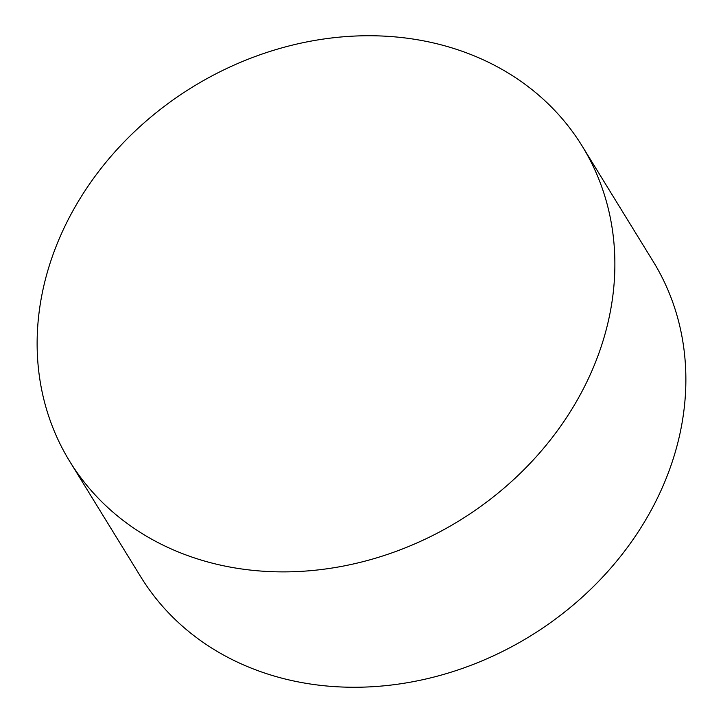 <?xml version="1.0" encoding="UTF-8"?>
<svg xmlns="http://www.w3.org/2000/svg" width="723" height="723" viewBox="0 0 723 723"><rect width="100%" height="100%" fill="white"/><g stroke="black" fill="none" stroke-linecap="round" stroke-linejoin="round"><path stroke-width="1.08" d="M213.628 563.497A300.84 254.568 148.4 0 1 69.788 461.482A300.84 254.568 148.4 0 1 113.683 153.231A300.84 254.568 148.4 0 1 438.382 44.13A300.84 254.568 148.4 0 1 582.223 146.145A300.84 254.568 148.4 0 1 538.319 454.396A300.84 254.568 148.4 0 1 213.628 563.497M582.223 146.145L653.212 261.518A300.84 254.568 148.4 0 1 609.317 569.769A300.84 254.568 148.4 0 1 284.618 678.87A300.84 254.568 148.4 0 1 140.777 576.855L69.788 461.482"/></g></svg>
